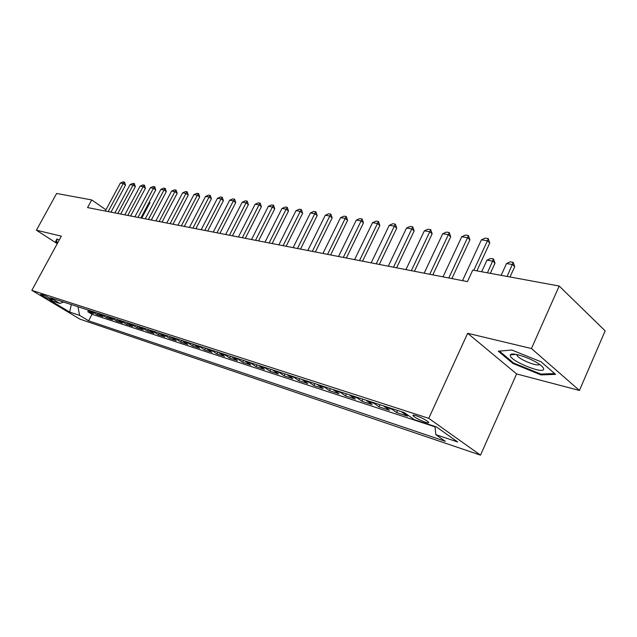 <?xml version="1.0" encoding="UTF-8"?>
<svg xmlns="http://www.w3.org/2000/svg" width="637" height="637" viewBox="0 0 637 637"><rect width="100%" height="100%" fill="white"/><g stroke="black" fill="none" stroke-linecap="round" stroke-linejoin="round"><path stroke-width="0.96" d="M416.144 415.69C413.286 414.814 412.346 414.918 413.309 416.001C416.049 418.214 420.094 420.293 425.452 422.251C428.375 423.159 429.338 423.056 428.343 421.949C425.556 419.711 421.487 417.625 416.144 415.69M579.431 390.449L531.441 348.535L467.654 333.286L516.607 373.935L579.431 390.449L605.15 330.858L559.19 286.037L472.758 270.112L467.454 281.61L87.572 207.59L91.728 199.938L56.613 193.473L36.42 230.212L57.258 243.653M516.607 373.935L480.505 455.137L79.896 319.129L31.85 290.353L428.757 418.35L480.505 455.137M87.755 309.924L93.392 313.523L87.802 311.7L88.447 310.498M91.513 311.143L97.166 314.758L97.827 313.508M97.166 314.758L102.883 316.629L97.222 312.99M106.912 316.143L112.606 319.798L106.745 317.887L107.43 316.589M116.85 319.36L122.567 323.055L116.563 321.096L117.272 319.742M127.034 322.664L132.775 326.391L126.62 324.376L127.352 322.967M137.465 326.048L143.237 329.807L136.923 327.744L137.696 326.271M148.174 329.528L153.963 333.31L147.489 331.2L148.294 329.647M159.154 333.087L164.967 336.909L158.326 334.736L159.17 333.103M170.421 336.742L176.258 340.596L169.45 338.366L170.302 336.702M181.983 340.5L187.843 344.378L180.852 342.093L181.72 340.405M193.863 344.346L199.739 348.264L192.565 345.923L193.433 344.211M206.07 348.312L211.962 352.261L204.588 349.848L205.472 348.113M218.602 352.38L224.519 356.362L216.946 353.885L217.83 352.126M231.494 356.561L237.426 360.574L229.638 358.034L230.53 356.25M244.751 360.861L250.699 364.913L242.689 362.294L243.597 360.486M258.391 365.288L264.355 369.372L256.114 366.681L257.022 364.842M272.429 369.842L278.401 373.967L269.921 371.196L270.844 369.325M286.881 374.532L292.869 378.689L284.134 375.838L285.065 373.943M301.771 379.357L307.767 383.554L298.769 380.615L299.709 378.689M317.115 384.342L323.118 388.57L313.85 385.544L314.789 383.585M332.936 389.47L338.94 393.738L329.385 390.616L330.34 388.634M349.259 394.765L355.263 399.073L345.405 395.856L346.369 393.833M366.1 400.235L372.104 404.575L361.935 401.254L362.907 399.192M383.49 405.873L389.494 410.252L378.991 406.828L379.971 404.734M401.461 411.709L407.449 416.12L396.604 412.577L397.592 410.451M49.686 299.374L52.473 300.027C50.474 298.363 47.441 296.707 43.364 295.035L40.609 294.398C42.591 296.046 45.617 297.702 49.686 299.374L50.219 298.387M77.953 306.739L79.649 315.403L88.615 320.793L445.343 441.314L435.819 434.657L457.677 441.974L436.401 426.917L414.472 419.735L404.328 412.633L50.411 297.805L59.767 303.435L63.565 302.073M79.649 315.403L69.664 312.058L49.893 300.194L59.767 303.435M87.802 311.7L92.062 314.288L435.063 426.862M396.604 412.577L390.608 408.182M378.991 406.828L372.987 402.465M361.935 401.254L355.932 396.931M345.405 395.856L339.402 391.572M329.385 390.616L323.381 386.372M313.85 385.544L307.854 381.332M298.769 380.615L292.781 376.443M284.134 375.838L278.154 371.697M269.921 371.196L263.957 367.095M256.114 366.681L250.158 362.612M242.689 362.294L236.749 358.265M229.638 358.034L223.714 354.037M216.946 353.885L211.038 349.92M204.588 349.848L198.704 345.923M192.565 345.923L186.697 342.029M180.852 342.093L175.008 338.231M169.45 338.366L163.621 334.536M158.326 334.736L152.53 330.937M147.489 331.2L141.717 327.434M136.923 327.744L131.174 324.01M126.62 324.376L120.895 320.674M116.563 321.096L110.862 317.417M106.745 317.887L101.068 314.24M531.441 348.535L559.19 286.037M467.654 333.286L428.757 418.35M31.85 290.353L61.327 236.168L36.42 230.212M105.941 209.812L91.728 199.938M92.062 314.288L88.615 320.793M435.819 434.657L435.023 426.472M71.296 304.582L69.664 312.058M59.257 239.982L56.924 238.979L55.666 241.495L57.712 242.816M541.084 361.8L511.829 350.024L498.285 351.194L512.968 363.504L541.02 374.914L555.568 374.365L541.084 361.8M57.019 239.018L55.666 241.495M541.402 374.038L541.02 374.914M513.295 362.764L512.968 363.504M105.28 211.038L120.353 183.05L123.068 181.864L124.526 182.094L123.252 183.504L125.497 185.128L110.981 212.153M120.353 183.05L123.252 183.504L108.147 211.603M124.526 182.094L125.497 185.128M141.748 218.149L149.886 202.805L149.185 202.287M149.599 201.499L149.886 202.805M57.911 242.45L56.303 241.407L57.418 239.193M510.261 355.47C509.974 360.916 544.221 374.843 543.679 368.982C543.632 367.812 542.127 366.179 539.149 364.109C530.191 357.715 511.368 351.735 510.38 354.865L510.261 355.47M516.766 354.514L517.276 355.82C520.23 360.032 538.353 367.023 539.507 364.356M554.596 373.529L540.789 374.062L513.589 363.01L499.4 351.091M114.915 212.917L130.115 184.579L132.862 183.384L134.351 183.615L133.085 185.049L135.339 186.689L120.704 214.048M130.115 184.579L133.085 185.049L117.853 213.491M134.351 183.615L135.339 186.689M124.788 214.844L140.108 186.155L142.887 184.945L144.416 185.184L143.158 186.633L145.419 188.289L130.657 215.991M140.108 186.155L143.158 186.633L127.798 215.425M144.416 185.184L145.419 188.289M134.901 216.811L150.348 187.764L153.159 186.537L154.727 186.784L153.469 188.257L155.739 189.93L140.857 217.973M150.348 187.764L153.469 188.257L137.982 217.416M154.727 186.784L155.739 189.93M145.26 218.833L160.843 189.412L163.685 188.17L165.286 188.425L164.043 189.914L166.321 191.61L151.311 220.012M160.843 189.412L164.043 189.914L148.421 219.447M165.286 188.425L166.321 191.61M155.882 220.904L171.6 191.108L174.474 189.85L176.115 190.105L174.88 191.618L177.166 193.33L162.029 222.098M171.6 191.108L174.88 191.618L159.123 221.533M176.115 190.105L177.166 193.33M166.775 223.022L182.628 192.836L185.534 191.57L187.222 191.825L185.988 193.369L188.281 195.097L173.017 224.24M182.628 192.836L185.988 193.369L170.095 223.675M187.222 191.825L188.281 195.097M177.946 225.203L193.935 194.619L196.881 193.33L198.609 193.592L197.382 195.161L199.684 196.905L184.292 226.438M193.935 194.619L197.382 195.161L181.354 225.864M198.609 193.592L199.684 196.905M189.412 227.433L205.536 196.443L208.514 195.137L210.29 195.408L209.079 197L211.388 198.768L195.854 228.691M205.536 196.443L209.079 197L192.907 228.118M210.29 195.408L211.388 198.768M201.181 229.726L217.448 198.314L220.458 196.992L222.281 197.271L221.079 198.887L223.396 200.671L207.726 231M217.448 198.314L221.079 198.887L204.764 230.427M222.281 197.271L223.396 200.671M213.26 232.083L229.67 200.233L232.72 198.895L234.583 199.182L233.397 200.822L235.722 202.63L219.916 233.381M229.67 200.233L233.397 200.822L216.946 232.8M234.583 199.182L235.722 202.63M225.665 234.496L242.219 202.208L245.309 200.846L247.228 201.141L246.049 202.813L248.382 204.636L232.441 235.817M242.219 202.208L246.049 202.813L229.455 235.236M247.228 201.141L248.382 204.636M238.413 236.98L255.118 204.238L258.248 202.853L260.214 203.163L259.052 204.851L261.385 206.699L245.309 238.326M255.118 204.238L259.052 204.851L242.307 237.744M260.214 203.163L261.385 206.699M251.519 239.536L268.368 206.316L271.537 204.923L273.56 205.233L272.421 206.953L274.754 208.825L258.534 240.905M268.368 206.316L272.421 206.953L255.525 240.316M273.56 205.233L274.754 208.825M265 242.164L281.992 208.458L285.201 207.041L287.287 207.367L286.156 209.119L288.497 211.006L272.134 243.557M281.992 208.458L286.156 209.119L269.117 242.968M287.287 207.367L288.497 211.006M278.863 244.863L296.006 210.664L299.263 209.223L301.405 209.557L300.29 211.341L302.639 213.252L286.124 246.28M296.006 210.664L300.29 211.341L283.099 245.691M301.405 209.557L302.639 213.252M293.124 247.642L310.426 212.933L313.723 211.468L315.928 211.81L314.837 213.626L317.186 215.561L300.529 249.083M310.426 212.933L314.837 213.626L297.487 248.494M315.928 211.81L317.186 215.561M307.814 250.508L325.268 215.266L328.604 213.777L330.874 214.136L329.807 215.975L332.156 217.942L315.355 251.973M325.268 215.266L329.807 215.975L312.305 251.384M330.874 214.136L332.156 217.942M322.943 253.454L340.556 217.671L343.932 216.158L346.273 216.524L345.23 218.403L347.579 220.386L330.627 254.951M340.556 217.671L345.23 218.403L327.569 254.354M346.273 216.524L347.579 220.386M338.534 256.488L356.298 220.139L359.73 218.61L362.135 218.985L361.115 220.904L363.464 222.91L346.361 258.017M356.298 220.139L361.115 220.904L343.295 257.42M362.135 218.985L363.464 222.91M354.602 259.625L372.526 222.695L376.005 221.143L378.489 221.525L377.494 223.476L379.843 225.506L362.588 261.178M372.526 222.695L377.494 223.476L359.515 260.581M378.489 221.525L379.843 225.506M371.172 262.85L389.263 225.323L392.79 223.746L395.346 224.144L394.383 226.127L396.732 228.189L379.326 264.443M389.263 225.323L394.383 226.127L376.244 263.837M395.346 224.144L396.732 228.189M388.275 266.186L406.525 228.038L410.101 226.438L412.744 226.844L411.813 228.874L414.154 230.952L396.588 267.803M406.525 228.038L411.813 228.874L393.515 267.206M412.744 226.844L414.154 230.952M405.936 269.626L424.346 230.841L427.976 229.209L430.7 229.631L429.8 231.701L432.141 233.811L414.424 271.282M424.346 230.841L429.8 231.701L411.343 270.677M430.7 229.631L432.141 233.811M424.17 273.177L442.747 233.731L446.426 232.075L449.244 232.513L448.384 234.623L450.717 236.757L432.842 274.865M442.747 233.731L448.384 234.623L429.76 274.268M449.244 232.513L450.717 236.757M443.018 276.848L461.761 236.725L465.496 235.037L468.41 235.491L467.59 237.641L469.915 239.807L451.88 278.576M461.761 236.725L467.59 237.641L448.798 277.979M468.41 235.491L469.915 239.807M490.339 273.353L494.997 263.185L492.799 261.13L487.002 260.127L481.652 271.752M487.002 260.127L490.633 258.479L493.532 258.972L494.997 263.185M487.432 272.819L493.532 258.972M462.51 280.646L481.413 239.815L485.211 238.095L488.221 238.564L487.44 240.762L489.757 242.96L476.882 270.876M481.413 239.815L487.44 240.762L473.801 270.311M488.221 238.564L489.757 242.96M510.022 276.976L514.72 266.632L512.53 264.554L506.542 263.519L501.144 275.343M506.542 263.519L510.221 261.839L513.215 262.356L514.72 266.632M507.124 276.442L513.215 262.356M92.469 311.891L88.71 310.673M405.96 413.779L402.473 412.641M391.62 409.121L384.501 406.804M373.999 403.388L367.111 401.151M356.943 397.846L350.27 395.681M340.413 392.48L333.947 390.377M324.4 387.272L318.126 385.234M308.865 382.224L302.782 380.241M293.792 377.327L287.892 375.408M279.165 372.573L273.432 370.71M264.96 367.955L259.394 366.148M251.169 363.472L245.755 361.712M237.76 359.109L232.497 357.405M224.718 354.873L219.606 353.209M212.041 350.756L207.065 349.14M199.7 346.743L194.858 345.166M187.692 342.841L182.978 341.305M176.003 339.043L171.409 337.546M164.609 335.341L160.134 333.884M153.509 331.734L149.154 330.316M142.696 328.214L138.444 326.837M132.146 324.79L128.005 323.445M121.866 321.446L117.821 320.132M111.825 318.182L107.884 316.9M102.031 314.997L98.178 313.746M51.923 299.509L51.653 300.019M413.724 415.109L413.309 416.001M517.754 354.729L517.276 355.82M516.129 354.395L510.38 354.865"/></g></svg>
